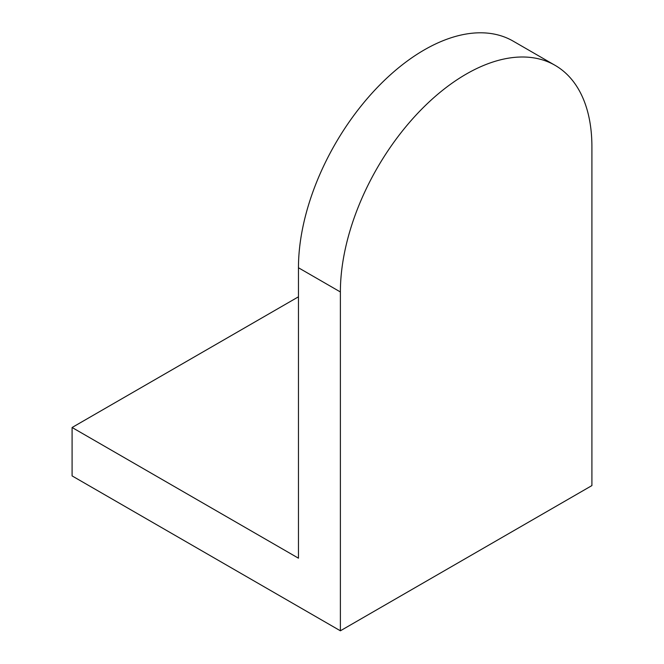 <?xml version="1.0" encoding="UTF-8"?>
<svg xmlns="http://www.w3.org/2000/svg" width="664" height="664" viewBox="0 0 664 664"><rect width="100%" height="100%" fill="white"/><g stroke="black" fill="none" stroke-linecap="round" stroke-linejoin="round"><path stroke-width="1" d="M72.094 427.5L72.094 475.905L340.383 630.8L591.906 485.583L591.906 146.744A177.852 102.688 120 0 0 555.071 65.329L513.147 41.126A177.852 102.688 120 0 0 424.221 49.933A177.852 102.688 120 0 0 298.46 267.758L298.46 558.192L72.094 427.5L298.46 296.808M555.071 65.329A177.852 102.688 120 0 0 466.145 74.136A177.852 102.688 120 0 0 340.383 291.961L340.383 630.8M340.383 291.961L298.46 267.758"/></g></svg>
